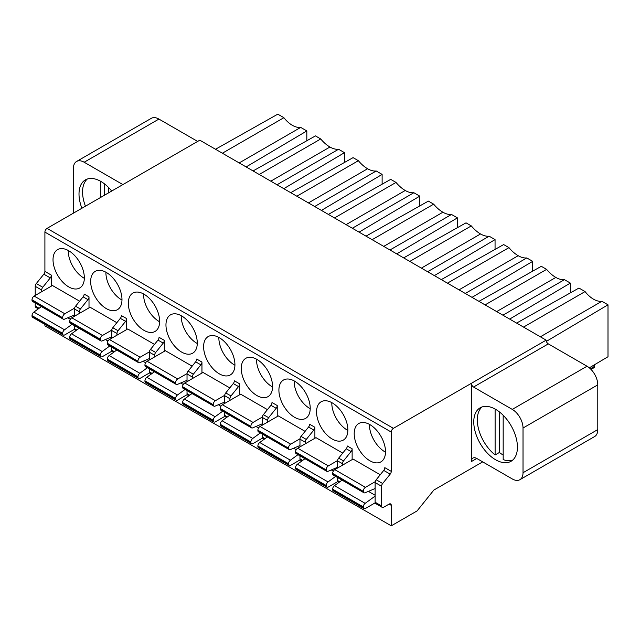 <?xml version="1.0" encoding="UTF-8"?>
<svg xmlns="http://www.w3.org/2000/svg" width="640" height="640" viewBox="0 0 640 640"><rect width="100%" height="100%" fill="white"/><g stroke="black" fill="none" stroke-linecap="round" stroke-linejoin="round"><path stroke-width="0.96" d="M197.648 141.424L158.928 119.072A15.208 8.784 -120 0 0 151.32 118.32L76.56 161.48A15.208 8.784 60 0 1 84.168 162.232L122.888 184.592M482.688 461.872L433.84 490.072L417.072 510.928L391.264 525.832L391.264 505.344A3.04 1.76 120 0 0 390.632 503.944A3.04 1.76 120 0 0 389.112 504.096L383.728 507.2A3.04 1.76 -60 0 1 382.208 507.352A3.04 1.76 -60 0 1 381.576 505.96L381.576 486.28A3.04 1.76 -60 0 1 382.656 483.512L390.184 474.144A3.04 1.76 120 0 0 391.264 471.368L391.264 432.064A3.04 1.76 -60 0 1 393.408 428.336L47.056 228.368L125.04 183.344L199.8 140.184L546.152 340.152A3.04 1.76 60 0 0 548.304 343.88L473.544 387.04A3.04 1.76 -120 0 1 471.392 383.312L546.152 340.152M473.544 387.04L512.272 409.392A15.208 8.784 60 0 1 523.024 428.024L523.024 472.736A15.208 8.784 60 0 1 519.872 479.704L594.632 436.544A15.208 8.784 -120 0 0 597.784 429.576L597.784 384.864A15.208 8.784 -120 0 0 587.024 366.232L548.304 343.88M589.304 367.832L608 356.736L608 304.816L546.376 341.376M591.024 369.432L593.92 367.752A3.04 1.76 -120 0 0 594.552 366.36L594.552 364.712M391.264 525.832L44.904 325.872L44.904 324.416M41.68 291.712L41.68 290.04A3.04 1.76 -60 0 1 42.76 287.272L50.288 277.904A3.04 1.76 120 0 0 51.36 275.128L51.36 286.12M50.288 277.904L43.832 274.176A3.04 1.76 -60 0 0 44.904 271.408L44.904 232.096A3.04 1.76 120 0 1 47.056 228.368M369.856 424.6A22.144 12.784 -120 0 0 358.784 423.504A22.144 12.784 -120 0 0 355.392 441.248A22.144 12.784 -120 0 0 369.856 460.76A22.144 12.784 -120 0 0 380.928 461.856A22.144 12.784 -120 0 0 384.32 444.112A22.144 12.784 -120 0 0 369.856 424.6M375.128 488.512L365.168 492.744A3.04 1.76 -60 0 1 363.928 492.752A3.04 1.76 -60 0 1 363.296 491.36L332.64 473.36A3.04 1.76 120 0 1 334.792 469.632L353.072 459.072L380.24 474.76M305.208 443.864L305.208 442.192A3.04 1.76 -60 0 1 306.288 439.416L313.816 430.048A3.04 1.76 120 0 0 314.888 427.28L314.888 438.272M337.616 467.256L328.056 471.32A3.04 1.76 -60 0 1 326.816 471.328A3.04 1.76 -60 0 1 326.184 469.936L295.528 451.936A3.04 1.76 120 0 1 297.68 448.208L315.968 437.648L342.728 453.104M332.208 402.864A22.144 12.784 -120 0 0 321.136 401.768A22.144 12.784 -120 0 0 317.744 419.512A22.144 12.784 -120 0 0 332.208 439.024A22.144 12.784 -120 0 0 343.28 440.12A22.144 12.784 -120 0 0 346.672 422.376A22.144 12.784 -120 0 0 332.208 402.864M267.56 422.128L267.56 420.456A3.04 1.76 -60 0 1 268.64 417.68L276.168 408.312A3.04 1.76 120 0 0 277.24 405.544L277.24 416.536M299.968 445.52L290.408 449.584A3.04 1.76 -60 0 1 289.168 449.592A3.04 1.76 -60 0 1 288.536 448.2L257.88 430.2A3.04 1.76 120 0 1 260.032 426.472L278.32 415.912L305.08 431.368M294.56 381.128A22.144 12.784 -120 0 0 283.488 380.032A22.144 12.784 -120 0 0 280.096 397.776A22.144 12.784 -120 0 0 294.56 417.288A22.144 12.784 -120 0 0 305.632 418.384A22.144 12.784 -120 0 0 309.024 400.64A22.144 12.784 -120 0 0 294.56 381.128M229.912 400.392L229.912 398.72A3.04 1.76 -60 0 1 230.992 395.944L238.52 386.576A3.04 1.76 120 0 0 239.6 383.808L239.6 394.8M262.32 423.784L252.76 427.848A3.04 1.76 -60 0 1 251.52 427.856A3.04 1.76 -60 0 1 250.888 426.464L220.232 408.464A3.04 1.76 120 0 1 222.384 404.736L240.672 394.176L267.432 409.632M256.912 359.392A22.144 12.784 -120 0 0 245.84 358.296A22.144 12.784 -120 0 0 242.448 376.04A22.144 12.784 -120 0 0 256.912 395.552A22.144 12.784 -120 0 0 267.984 396.648A22.144 12.784 -120 0 0 271.384 378.904A22.144 12.784 -120 0 0 256.912 359.392M192.272 378.656L192.272 376.984A3.04 1.76 -60 0 1 193.344 374.208L200.872 364.848A3.04 1.76 120 0 0 201.952 362.072L201.952 373.064M224.672 402.048L215.112 406.112A3.04 1.76 -60 0 1 213.872 406.128A3.04 1.76 -60 0 1 213.24 404.728L182.592 386.728A3.04 1.76 120 0 1 184.736 383L203.024 372.448L229.784 387.896M219.264 337.656A22.144 12.784 -120 0 0 208.192 336.56A22.144 12.784 -120 0 0 204.8 354.304A22.144 12.784 -120 0 0 219.264 373.816A22.144 12.784 -120 0 0 230.336 374.92A22.144 12.784 -120 0 0 233.736 357.168A22.144 12.784 -120 0 0 219.264 337.656M154.624 356.92L154.624 355.248A3.04 1.76 -60 0 1 155.696 352.472L163.224 343.112A3.04 1.76 120 0 0 164.304 340.336L164.304 351.328M187.024 380.312L177.464 384.376A3.04 1.76 -60 0 1 176.224 384.392A3.04 1.76 -60 0 1 175.6 383L144.944 364.992A3.04 1.76 120 0 1 147.096 361.264L165.376 350.712L192.136 366.16M181.624 315.92A22.144 12.784 -120 0 0 170.552 314.824A22.144 12.784 -120 0 0 167.152 332.568A22.144 12.784 -120 0 0 181.624 352.088A22.144 12.784 -120 0 0 192.696 353.184A22.144 12.784 -120 0 0 196.088 335.44A22.144 12.784 -120 0 0 181.624 315.92M116.976 335.184L116.976 333.512A3.04 1.76 -60 0 1 118.048 330.744L125.576 321.376A3.04 1.76 120 0 0 126.656 318.6L126.656 329.592M149.376 358.576L139.824 362.648A3.04 1.76 -60 0 1 138.576 362.656A3.04 1.76 -60 0 1 137.952 361.264L107.296 343.256A3.04 1.76 120 0 1 109.448 339.528L127.728 328.976L154.496 344.424M143.976 294.184A22.144 12.784 -120 0 0 132.904 293.088A22.144 12.784 -120 0 0 129.504 310.832A22.144 12.784 -120 0 0 143.976 330.352A22.144 12.784 -120 0 0 155.048 331.448A22.144 12.784 -120 0 0 158.44 313.704A22.144 12.784 -120 0 0 143.976 294.184M89.008 307.856L89.008 296.864A3.04 1.76 120 0 1 87.936 299.64L83.096 296.84L75.56 306.208A3.04 1.76 120 0 0 74.488 308.984L74.488 316.24M74.488 314.936L64.528 319.176A3.04 1.76 -60 0 1 63.288 319.184A3.04 1.76 -60 0 1 62.656 317.792L32 299.784A3.04 1.76 120 0 1 34.152 296.064L52.44 285.504L79.6 301.184M68.68 250.72A22.144 12.784 -120 0 0 57.608 249.616A22.144 12.784 -120 0 0 54.216 267.368A22.144 12.784 -120 0 0 68.68 286.88A22.144 12.784 -120 0 0 79.752 287.976A22.144 12.784 -120 0 0 83.144 270.232A22.144 12.784 -120 0 0 68.68 250.72M106.328 272.448A22.144 12.784 -120 0 0 95.256 271.352A22.144 12.784 -120 0 0 91.856 289.096A22.144 12.784 -120 0 0 106.328 308.616A22.144 12.784 -120 0 0 117.4 309.712A22.144 12.784 -120 0 0 120.792 291.968A22.144 12.784 -120 0 0 106.328 272.448M116.848 322.688L90.088 307.24L71.8 317.792A3.04 1.76 120 0 0 69.648 321.52L69.648 321.824A3.04 1.76 120 0 0 70.28 323.216L100.936 340.92A3.04 1.76 -60 0 1 100.304 339.528L100.304 339.224A3.04 1.76 -60 0 1 102.456 335.496L111.752 330.128M337.616 468L337.616 460.896L342.456 463.688A3.04 1.76 -60 0 1 343.528 460.92L351.056 451.552A3.04 1.76 120 0 0 352.136 448.784L352.136 459.616M337.616 477.568L337.616 480.576A3.04 1.76 120 0 0 338.24 481.968L338.976 482.392M342.456 463.688L342.456 465.208M352.136 448.784L347.296 445.984A3.04 1.76 -60 0 1 346.216 448.76L338.688 458.128A3.04 1.76 120 0 0 337.616 460.896M385.512 452.192A22.144 12.784 60 0 1 385.096 451.96A22.144 12.784 60 0 1 369.44 424.368M342.072 480.136L334.512 485.656L365.168 503.352A3.04 1.76 -60 0 0 363.296 506.896L363.296 507.2A3.04 1.76 -60 0 0 363.928 508.6A3.04 1.76 -60 0 0 365.448 508.448L375.192 502.816M334.512 485.656A3.04 1.76 120 0 0 332.64 489.2L332.64 489.504A3.04 1.76 120 0 0 333.272 490.896L363.928 508.6M365.168 503.352L375.128 496.088M332.64 473.36L332.64 473.664A3.04 1.76 120 0 0 333.272 475.056L363.928 492.752M363.296 491.056A3.04 1.76 -60 0 1 365.448 487.328L375.248 481.672M299.968 455.832L299.968 458.84A3.04 1.76 120 0 0 300.6 460.232L301.872 460.968M299.968 446.888L299.968 439.16L305.208 442.192M314.888 427.28L309.648 424.248A3.04 1.76 -60 0 1 308.568 427.024L301.04 436.392A3.04 1.76 120 0 0 299.968 439.16M304.96 458.712L297.4 464.232L328.056 481.928A3.04 1.76 -60 0 0 326.184 485.472L326.184 485.776A3.04 1.76 -60 0 0 326.816 487.168A3.04 1.76 -60 0 0 328.336 487.024L337.832 481.536M297.4 464.232A3.04 1.76 120 0 0 295.528 467.776L295.528 468.08A3.04 1.76 120 0 0 296.16 469.472L326.816 487.168M328.056 481.928L335.616 476.416M295.528 451.936L295.528 452.24A3.04 1.76 120 0 0 296.16 453.632L326.816 471.328M326.184 469.632A3.04 1.76 -60 0 1 328.336 465.904L337.632 460.536M347.864 430.456A22.144 12.784 60 0 1 347.448 430.224A22.144 12.784 60 0 1 331.8 402.632M262.32 434.096L262.32 437.104A3.04 1.76 120 0 0 262.952 438.496L264.224 439.232M262.32 425.152L262.32 417.424L267.56 420.456M277.24 405.544L272 402.512A3.04 1.76 -60 0 1 270.928 405.288L263.392 414.656A3.04 1.76 120 0 0 262.32 417.424M267.32 436.976L259.752 442.496L290.408 460.192A3.04 1.76 -60 0 0 288.536 463.736L288.536 464.04A3.04 1.76 -60 0 0 289.168 465.44A3.04 1.76 -60 0 0 290.688 465.288L300.184 459.808M259.752 442.496A3.04 1.76 120 0 0 257.88 446.04L257.88 446.344A3.04 1.76 120 0 0 258.512 447.736L289.168 465.44M290.408 460.192L297.976 454.68M257.88 430.2L257.88 430.504A3.04 1.76 120 0 0 258.512 431.896L289.168 449.592M288.536 447.896A3.04 1.76 -60 0 1 290.688 444.168L299.984 438.8M310.216 408.72A22.144 12.784 60 0 1 309.8 408.488A22.144 12.784 60 0 1 294.152 380.896M224.672 412.36L224.672 415.368A3.04 1.76 120 0 0 225.304 416.768L226.576 417.504M224.672 403.416L224.672 395.688L229.912 398.72M239.6 383.808L234.352 380.784A3.04 1.76 -60 0 1 233.28 383.552L225.744 392.92A3.04 1.76 120 0 0 224.672 395.688M229.672 415.248L222.104 420.76L252.76 438.456A3.04 1.76 -60 0 0 250.888 442L250.888 442.312A3.04 1.76 -60 0 0 251.52 443.704A3.04 1.76 -60 0 0 253.04 443.552L262.536 438.072M222.104 420.76A3.04 1.76 120 0 0 220.232 424.304L220.232 424.608A3.04 1.76 120 0 0 220.864 426L251.52 443.704M252.76 438.456L260.328 432.944M220.232 408.464L220.232 408.768A3.04 1.76 120 0 0 220.864 410.16L251.52 427.856M250.888 426.16A3.04 1.76 -60 0 1 253.04 422.432L262.344 417.064M272.568 386.984A22.144 12.784 60 0 1 272.152 386.752A22.144 12.784 60 0 1 256.504 359.16M187.024 390.624L187.024 393.64A3.04 1.76 120 0 0 187.656 395.032L188.928 395.768M187.024 381.68L187.024 373.96L192.272 376.984M201.952 362.072L196.704 359.048A3.04 1.76 -60 0 1 195.632 361.816L188.104 371.184A3.04 1.76 120 0 0 187.024 373.96M192.024 393.512L184.456 399.024L215.112 416.728A3.04 1.76 -60 0 0 213.24 420.264L213.24 420.576A3.04 1.76 -60 0 0 213.872 421.968A3.04 1.76 -60 0 0 215.392 421.816L224.888 416.336M184.456 399.024A3.04 1.76 120 0 0 182.592 402.568L182.592 402.872A3.04 1.76 120 0 0 183.216 404.264L213.872 421.968M215.112 416.728L222.68 411.208M182.592 386.728L182.592 387.032A3.04 1.76 120 0 0 183.216 388.424L213.872 406.128M213.24 404.424A3.04 1.76 -60 0 1 215.392 400.704L224.696 395.328M234.92 365.248A22.144 12.784 60 0 1 234.512 365.016A22.144 12.784 60 0 1 218.856 337.424M149.376 368.888L149.376 371.904A3.04 1.76 120 0 0 150.008 373.296L151.28 374.032M149.376 359.944L149.376 352.224L154.624 355.248M164.304 340.336L159.056 337.312A3.04 1.76 -60 0 1 157.984 340.08L150.456 349.448A3.04 1.76 120 0 0 149.376 352.224M154.376 371.776L146.808 377.288L177.464 394.992A3.04 1.76 -60 0 0 175.6 398.528L175.6 398.84A3.04 1.76 -60 0 0 176.224 400.232A3.04 1.76 -60 0 0 177.744 400.08L187.24 394.6M146.808 377.288A3.04 1.76 120 0 0 144.944 380.832L144.944 381.136A3.04 1.76 120 0 0 145.568 382.528L176.224 400.232M177.464 394.992L185.032 389.472M144.944 364.992L144.944 365.296A3.04 1.76 120 0 0 145.568 366.688L176.224 384.392M175.6 382.688A3.04 1.76 -60 0 1 177.744 378.968L187.048 373.6M197.272 343.52A22.144 12.784 60 0 1 196.864 343.288A22.144 12.784 60 0 1 181.208 315.688M111.728 347.152L111.728 350.168A3.04 1.76 120 0 0 112.36 351.56L113.632 352.296M126.656 318.6L121.408 315.576A3.04 1.76 -60 0 1 120.336 318.344L112.808 327.712A3.04 1.76 120 0 0 111.728 330.488L111.728 338.208M116.728 350.04L109.168 355.552L139.824 373.256A3.04 1.76 -60 0 0 137.952 376.8L137.952 377.104A3.04 1.76 -60 0 0 138.576 378.496A3.04 1.76 -60 0 0 140.104 378.344L149.592 372.864M109.168 355.552A3.04 1.76 120 0 0 107.296 359.096L107.296 359.4A3.04 1.76 120 0 0 107.928 360.8L138.576 378.496M139.824 373.256L147.384 367.736M107.296 343.256L107.296 343.56A3.04 1.76 120 0 0 107.928 344.952L138.576 362.656M137.952 360.952A3.04 1.76 -60 0 1 140.104 357.232L149.4 351.864M159.624 321.784A22.144 12.784 60 0 1 159.216 321.552A22.144 12.784 60 0 1 143.56 293.952M75.56 306.208L80.4 309.008A3.04 1.76 -60 0 0 79.328 311.776L79.328 313.448M80.4 309.008L87.936 299.64M89.008 296.864L84.168 294.072A3.04 1.76 -60 0 1 83.096 296.84M75.992 330.56L75.12 330.056A3.04 1.76 120 0 1 74.488 328.664L74.488 325.648M41.432 306.568L33.872 312.088A3.04 1.76 120 0 0 32 315.624L32 315.936A3.04 1.76 120 0 0 32.632 317.328L63.288 335.024A3.04 1.76 -60 0 1 62.656 333.632L62.656 333.328A3.04 1.76 -60 0 1 64.528 329.784L72.088 324.264M32 299.784L32 300.088A3.04 1.76 120 0 0 32.632 301.488L63.288 319.184M63.288 335.024A3.04 1.76 -60 0 0 64.808 334.872L74.552 329.248M62.656 317.488A3.04 1.76 -60 0 1 64.808 313.76L74.608 308.104M84.328 278.312A22.144 12.784 60 0 1 83.92 278.08A22.144 12.784 60 0 1 68.264 250.488M121.976 300.048A22.144 12.784 60 0 1 121.568 299.816A22.144 12.784 60 0 1 105.912 272.224M111.944 351.128L102.456 356.608A3.04 1.76 -60 0 1 100.936 356.76A3.04 1.76 -60 0 1 100.304 355.368L100.304 355.064A3.04 1.76 -60 0 1 102.176 351.52L109.736 346M79.08 328.304L71.52 333.816A3.04 1.76 120 0 0 69.648 337.36L69.648 337.664A3.04 1.76 120 0 0 70.28 339.064L100.936 356.76M111.728 336.84L102.176 340.912A3.04 1.76 -60 0 1 100.936 340.92M393.408 428.336L471.392 383.312L471.392 461.56A7.608 4.392 -120 0 1 472.968 458.08A7.608 4.392 -120 0 1 476.776 458.456L512.272 478.944A15.208 8.784 60 0 0 519.872 479.704M495.6 409.328A30.88 17.832 -120 0 0 480.16 407.8A30.88 17.832 -120 0 0 475.424 432.544A30.88 17.832 -120 0 0 495.6 459.76A30.88 17.832 -120 0 0 511.04 461.288A30.88 17.832 -120 0 0 515.768 436.544A30.88 17.832 -120 0 0 495.6 409.328M391.264 471.368L384.808 467.64A3.04 1.76 -60 0 1 383.728 470.416L376.2 479.784A3.04 1.76 120 0 0 375.128 482.552L375.128 502.232A3.04 1.76 120 0 0 375.76 503.632L382.208 507.352M503.176 455.064A30.88 17.832 60 0 1 499.416 452.464L495.112 454.944A30.88 17.832 60 0 1 482.032 406.952M499.416 411.928L499.416 452.464M512.712 460.088A30.88 17.832 60 0 1 503.176 459.6L503.176 415.28M495.112 454.944L495.112 409.056M43.832 274.176L36.304 283.544A3.04 1.76 120 0 0 35.224 286.32L35.224 295.44M38.344 308.824L35.856 307.392A3.04 1.76 120 0 1 35.224 306L35.224 302.984M73.408 213.152L73.408 168.44A15.208 8.784 60 0 1 76.56 161.48M111.712 191.04A30.88 17.832 -120 0 0 100.84 181.424A30.88 17.832 -120 0 0 85.4 179.888A30.88 17.832 -120 0 0 81.904 208.256M85.456 206.2A30.88 17.832 60 0 1 87.28 179.048M104.656 184.016L104.656 195.112M108.424 187.368L108.424 192.944M100.36 197.6L100.36 181.144M215.504 149.256L277.784 114.168L283.888 117.696A22.816 13.176 60 0 0 300.712 127.408L306.824 130.936L306.824 140.736M300.712 127.408L239.192 162.928M222.368 153.216L283.888 117.696M306.824 130.936L246.136 166.936M608 304.816L601.888 301.288L540.368 336.808M523.544 327.096L585.064 291.576A22.816 13.176 60 0 0 601.888 301.288M516.592 323.088L578.96 288.048L585.064 291.576M502.92 315.192L564.448 279.672L570.352 283.08L509.664 319.088M570.352 283.08L570.352 292.88M564.448 279.672A23.848 13.768 60 0 1 555.832 277.432A27.088 15.64 60 0 1 546.608 269.376L485.08 304.896M478.944 301.352L541.312 266.312L546.608 269.376M465.272 293.456L526.8 257.936L532.704 261.344L472.016 297.352M532.704 261.344L532.704 271.144M526.8 257.936A23.848 13.768 60 0 1 518.184 255.696A27.088 15.64 60 0 1 508.96 247.64L447.44 283.16M441.296 279.616L503.664 244.576L508.96 247.64M427.624 271.72L489.152 236.2L495.056 239.608L434.368 275.616M495.056 239.608L495.056 249.416M489.152 236.2A23.848 13.768 60 0 1 480.536 233.96A27.088 15.64 60 0 1 471.312 225.904L409.792 261.424M403.648 257.88L466.016 222.84L471.312 225.904M389.976 249.984L451.504 214.464L457.408 217.872L396.728 253.88M457.408 217.872L457.408 227.68M451.504 214.464A23.848 13.768 60 0 1 442.888 212.224A27.088 15.64 60 0 1 433.672 204.168L372.144 239.688M366.008 236.144L428.368 201.104L433.672 204.168M352.328 228.248L413.856 192.728L419.768 196.136L359.08 232.144M419.768 196.136L419.768 205.944M413.856 192.728A23.848 13.768 60 0 1 405.24 190.488A27.088 15.64 60 0 1 396.024 182.432L334.496 217.952M328.36 214.408L390.72 179.368L396.024 182.432M314.688 206.512L376.208 170.992L382.12 174.4L321.432 210.408M382.12 174.4L382.12 184.208M376.208 170.992A23.848 13.768 60 0 1 367.6 168.752A27.088 15.64 60 0 1 358.376 160.696L296.848 196.216M290.712 192.672L353.072 157.64L358.376 160.696M344.472 162.472L344.472 152.672L283.784 188.672M344.472 152.672L338.56 149.256L277.04 184.776M338.56 149.256A23.848 13.768 60 0 1 329.952 147.016A27.088 15.64 60 0 1 320.728 138.96L315.432 135.904L253.064 170.936M259.2 174.48L320.728 138.96M590.368 368.776L594.552 366.36M391.264 432.064L44.904 232.096M391.264 505.344L389.112 504.096M44.904 271.408L51.36 275.128M337.616 480.576L339.768 481.824M338.688 458.128L343.528 460.92M346.216 448.76L351.056 451.552M332.64 489.504L363.296 507.2M363.296 506.896L332.64 489.2M375.128 495.264L368.392 491.376M332.64 473.664L363.296 491.36M334.792 469.632L365.448 487.328M299.968 458.84L302.656 460.4M301.04 436.392L306.288 439.416M308.568 427.024L313.816 430.048M295.528 468.08L326.184 485.776M326.184 485.472L295.528 467.776M333.328 471.136L331.28 469.952M295.528 452.24L326.184 469.936M297.68 448.208L328.336 465.904M262.32 437.104L265.008 438.664M263.392 414.656L268.64 417.68M270.928 405.288L276.168 408.312M257.88 446.344L288.536 464.04M288.536 463.736L257.88 446.04M296.224 449.704L293.632 448.216M257.88 430.504L288.536 448.2M260.032 426.472L290.688 444.168M224.672 415.368L227.36 416.928M225.744 392.92L230.992 395.944M233.28 383.552L238.52 386.576M220.232 424.608L250.888 442.312M250.888 442L220.232 424.304M258.576 427.976L255.984 426.48M220.232 408.768L250.888 426.464M222.384 404.736L253.04 422.432M187.024 393.64L189.72 395.192M188.104 371.184L193.344 374.208M195.632 361.816L200.872 364.848M182.592 402.872L213.24 420.576M213.24 420.264L182.592 402.568M220.928 406.24L218.336 404.744M182.592 387.032L213.24 404.728M184.736 383L215.392 400.704M149.376 371.904L152.072 373.456M150.456 349.448L155.696 352.472M157.984 340.08L163.224 343.112M144.944 381.136L175.6 398.84M175.6 398.528L144.944 380.832M183.28 384.504L180.696 383.008M144.944 365.296L175.6 383M147.096 361.264L177.744 378.968M111.728 350.168L114.424 351.72M111.728 330.488L116.976 333.512M112.808 327.712L118.048 330.744M120.336 318.344L125.576 321.376M107.296 359.4L137.952 377.104M137.952 376.8L107.296 359.096M145.632 362.768L143.048 361.272M107.296 343.56L137.952 361.264M109.448 339.528L140.104 357.232M79.328 311.776L74.488 308.984M74.488 328.664L76.776 329.984M70.336 319.296L67.752 317.8M32 315.936L62.656 333.632M62.656 333.328L32 315.624M33.872 312.088L64.528 329.784M32 300.088L62.656 317.792M34.152 296.064L64.808 313.76M69.648 337.664L100.304 355.368M100.304 355.064L69.648 337.36M71.52 333.816L102.176 351.52M107.984 341.032L105.4 339.536M69.648 321.824L100.304 339.528M100.304 339.224L69.648 321.52M71.8 317.792L102.456 335.496M512.272 409.392L587.024 366.232M597.784 384.864L523.024 428.024M523.024 472.736L597.784 429.576M476.776 458.456L471.392 461.56M390.184 474.144L383.728 470.416M376.2 479.784L382.656 483.512M381.576 486.28L375.128 482.552M375.128 502.232L381.576 505.96M36.304 283.544L42.76 287.272M41.68 290.04L35.224 286.32M35.224 306L39.128 308.248M158.928 119.072L84.168 162.232M496.672 311.584L555.832 277.432M459.024 289.848L518.184 255.696M421.376 268.112L480.536 233.96M383.728 246.376L442.888 212.224M346.088 224.64L405.24 190.488M308.44 202.904L367.6 168.752M329.952 147.016L270.792 181.176"/></g></svg>

